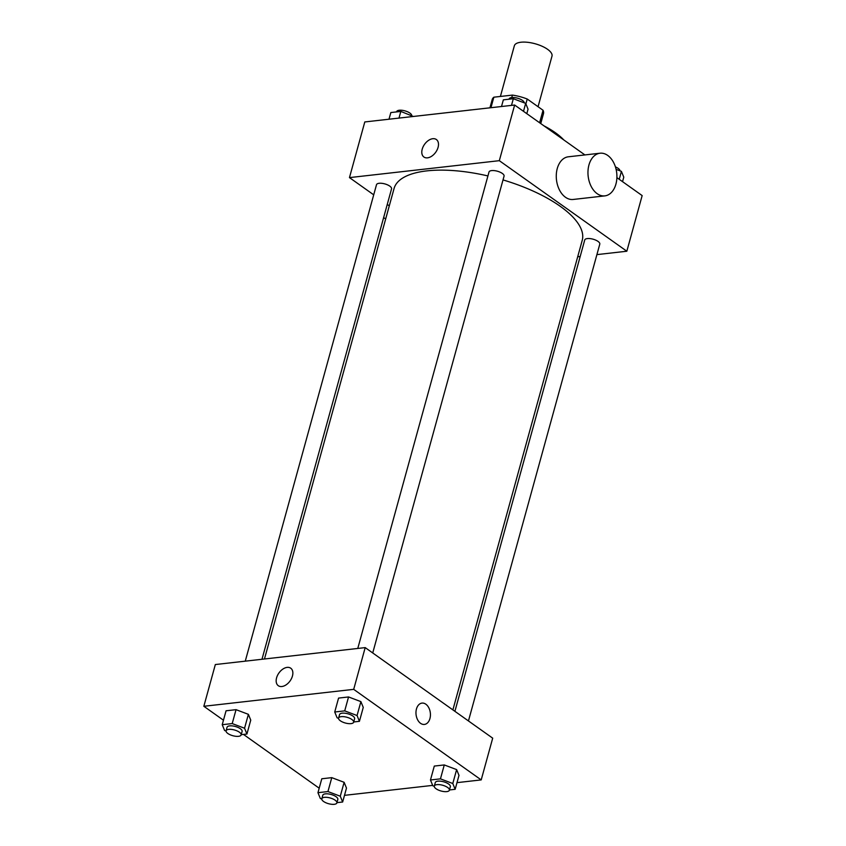 <?xml version="1.0" encoding="UTF-8"?>
<svg xmlns="http://www.w3.org/2000/svg" width="846" height="846" viewBox="0 0 846 846"><rect width="100%" height="100%" fill="white"/><g stroke="black" fill="none" stroke-linecap="round" stroke-linejoin="round"><path stroke-width="1.27" d="M538.056 106.712L551.994 56.122A19.521 7.455 -164.6 0 0 547.584 49.322A19.521 7.455 -164.6 0 0 527.576 42.3A19.521 7.455 -164.6 0 0 514.357 45.758L500.398 96.455M490.944 107.706L493.842 97.195A26.586 10.152 -164.6 0 0 492.213 99.532L489.929 107.823M493.842 97.195L512.433 95.101A26.586 10.152 -164.6 0 1 527.227 99.024L543.047 110.255A26.586 10.152 -164.6 0 1 543.481 113.66L540.753 123.569M511.756 97.544L512.433 95.101M539.6 122.755L543.047 110.255M525.884 103.889L527.227 99.024M467.827 110.318A62.456 23.847 15.4 0 1 469.985 110.033A62.456 23.847 15.4 0 1 472.237 109.821M543.925 125.821A62.456 23.847 15.4 0 1 563.753 139.897M373.71 194.823L349.461 177.607L364.795 121.951L514.643 105.031L584.914 154.924M616.893 177.639L642.156 195.585L626.833 251.23L596.906 254.614M349.461 177.607L499.32 160.677L514.643 105.031M438.069 147.373A10.734 6.842 125.4 0 1 423.92 157.028A10.734 6.842 125.4 0 1 424.565 144.306A10.734 6.842 125.4 0 1 436.356 139.516A10.734 6.842 125.4 0 1 438.069 147.373M452.885 709.889L582.228 240.327A97.586 37.256 -164.6 0 0 560.189 206.276A97.586 37.256 -164.6 0 0 503.021 179.923M487.92 175.936A97.586 37.256 -164.6 0 0 394.067 188.499L264.47 658.992M389.287 205.874L387.257 204.446M580.187 256.497L577.691 256.782M499.32 160.677L626.833 251.23M261.974 659.277L391.55 188.848A7.804 2.982 -164.6 0 0 389.795 186.131A7.804 2.982 -164.6 0 0 381.789 183.318A7.804 2.982 -164.6 0 0 376.502 184.703L245.266 661.16M372.726 652.964L504.057 176.148A7.804 2.982 -164.6 0 0 502.302 173.419A7.804 2.982 -164.6 0 0 494.297 170.617A7.804 2.982 -164.6 0 0 489.009 172.002L357.773 648.459M454.905 711.327L584.734 239.978A7.804 2.982 15.4 0 1 593.057 239.185A7.804 2.982 15.4 0 1 599.793 244.124L468.451 720.951M604.848 195.881L573.144 199.466A21.467 14.371 -96.4 0 1 565.466 197.255A21.467 14.371 -96.4 0 1 556.34 174.001A21.467 14.371 -96.4 0 1 568.332 156.796L600.026 153.221A21.467 14.371 -96.4 0 1 616.713 172.933A21.467 14.371 -96.4 0 1 604.848 195.881A21.467 14.371 -96.4 0 1 597.17 193.681A21.467 14.371 -96.4 0 1 588.033 170.416A21.467 14.371 -96.4 0 1 600.026 153.221M383.64 217.57A21.467 14.371 83.6 0 0 385.713 218.839M423.931 157.028A10.734 6.842 125.4 0 1 424.565 144.306A10.734 6.842 125.4 0 1 436.356 139.527M223.46 720.21L203.844 706.283L215.339 664.544L365.197 647.613L492.7 738.167L481.205 779.906L456.999 782.645M203.844 706.283L353.702 689.353L365.197 647.613M292.441 676.049A10.734 6.842 125.4 0 1 278.302 685.704A10.734 6.842 125.4 0 1 278.937 672.982A10.734 6.842 125.4 0 1 290.728 668.192A10.734 6.842 125.4 0 1 292.441 676.049M321.787 778.775L331.769 777.643L344.121 782.307L346.49 788.091L344.121 782.307L331.769 777.643L321.787 778.775L317.959 792.691L327.941 791.56L340.293 796.223L342.651 802.008L336.941 802.653M338.569 698.087L348.552 696.956L360.893 701.62L363.262 707.404L360.893 701.62L348.552 696.956L338.569 698.087L334.73 712.004L344.713 710.873L357.065 715.536L359.423 721.321L353.713 721.966M319.196 788.197L243.468 734.413M432.676 785.384L344.491 795.346M353.702 689.353L481.205 779.906M226.062 710.788L236.045 709.667L248.386 714.331L250.754 720.115L248.386 714.331L236.045 709.667L226.062 710.788L222.223 724.705L232.206 723.573L244.557 728.237L246.926 734.021L241.205 734.666M434.294 766.074L444.277 764.943L456.629 769.606L458.987 775.391L456.629 769.606L444.277 764.943L434.294 766.074L430.466 779.98L440.449 778.859L452.79 783.512L455.159 789.307L449.448 789.953M420.568 723.33A10.734 7.18 -96.4 0 1 415.999 711.698A10.734 7.18 -96.4 0 1 421.995 703.1A10.734 7.18 -96.4 0 1 430.339 712.956A10.734 7.18 -96.4 0 1 424.406 724.43A10.734 7.18 -96.4 0 1 420.568 723.33M421.995 703.1A10.734 7.18 -96.4 0 1 430.339 712.956A10.734 7.18 -96.4 0 1 424.406 724.43M278.302 685.704A10.734 6.842 125.4 0 1 278.937 672.982A10.734 6.842 125.4 0 1 290.738 668.203M434.284 786.325L432.824 785.775L430.466 779.98M449.385 790.196L450.336 786.717A7.804 2.982 -164.6 0 0 448.57 783.988A7.804 2.982 -164.6 0 0 440.576 781.186A7.804 2.982 -164.6 0 0 435.288 782.571L434.326 786.05A7.804 2.982 -164.6 0 0 441.062 790.999A7.804 2.982 -164.6 0 0 449.385 790.196A7.804 2.982 -164.6 0 0 447.619 787.467A7.804 2.982 -164.6 0 0 439.613 784.665A7.804 2.982 -164.6 0 0 434.326 786.05M440.449 778.859L444.277 764.943M452.79 783.512L456.629 769.606M455.159 789.307L458.987 775.391M321.776 799.026L320.327 798.476L317.959 792.691M336.877 802.896L337.829 799.417A7.804 2.982 -164.6 0 0 336.074 796.699A7.804 2.982 -164.6 0 0 328.068 793.886A7.804 2.982 -164.6 0 0 322.781 795.272L321.818 798.751A7.804 2.982 -164.6 0 0 328.555 803.7A7.804 2.982 -164.6 0 0 336.877 802.896A7.804 2.982 -164.6 0 0 335.111 800.179A7.804 2.982 -164.6 0 0 327.106 797.366A7.804 2.982 -164.6 0 0 321.818 798.751M327.941 791.56L331.769 777.643M340.293 796.223L344.121 782.307M342.651 802.008L346.49 788.091M338.559 718.339L337.099 717.789L334.73 712.004M353.649 722.209L354.611 718.73A7.804 2.982 -164.6 0 0 352.845 716.012A7.804 2.982 -164.6 0 0 344.84 713.199A7.804 2.982 -164.6 0 0 339.553 714.584L338.601 718.064A7.804 2.982 -164.6 0 0 345.327 723.013A7.804 2.982 -164.6 0 0 353.649 722.209A7.804 2.982 -164.6 0 0 351.883 719.491A7.804 2.982 -164.6 0 0 343.888 716.678A7.804 2.982 -164.6 0 0 338.601 718.064M344.713 710.873L348.552 696.956M357.065 715.536L360.893 701.62M359.423 721.321L363.262 707.404M226.051 731.039L224.592 730.489L222.223 724.705M241.142 734.92L242.104 731.441A7.804 2.982 -164.6 0 0 240.338 728.713A7.804 2.982 -164.6 0 0 232.333 725.91A7.804 2.982 -164.6 0 0 227.045 727.296L226.094 730.775A7.804 2.982 -164.6 0 0 232.83 735.713A7.804 2.982 -164.6 0 0 241.142 734.92A7.804 2.982 -164.6 0 0 239.376 732.192A7.804 2.982 -164.6 0 0 231.381 729.389A7.804 2.982 -164.6 0 0 226.094 730.775M232.206 723.573L236.045 709.667M244.557 728.237L248.386 714.331M246.926 734.021L250.754 720.115M616.11 169.359L621.408 171.368L623.777 177.152L622.54 181.647M619.23 179.299L621.408 171.368M619.949 170.818A7.804 2.982 -164.6 0 0 618.151 168.365A7.804 2.982 -164.6 0 0 615.433 166.905M501.509 106.511L503.349 99.849L513.332 98.718L525.673 103.381L528.041 109.166L526.804 113.66M511.492 105.38L513.332 98.718M523.494 111.312L525.673 103.381M524.224 102.831A7.804 2.982 -164.6 0 0 522.416 100.378A7.804 2.982 -164.6 0 0 514.421 97.576A7.804 2.982 -164.6 0 0 509.123 98.961L509.059 99.204M389.001 119.223L390.841 112.55L400.824 111.429L413.324 116.473M398.984 118.091L400.824 111.429M411.716 115.532A7.804 2.982 -164.6 0 0 409.908 113.089A7.804 2.982 -164.6 0 0 401.913 110.276A7.804 2.982 -164.6 0 0 396.615 111.661L396.552 111.905"/></g></svg>
